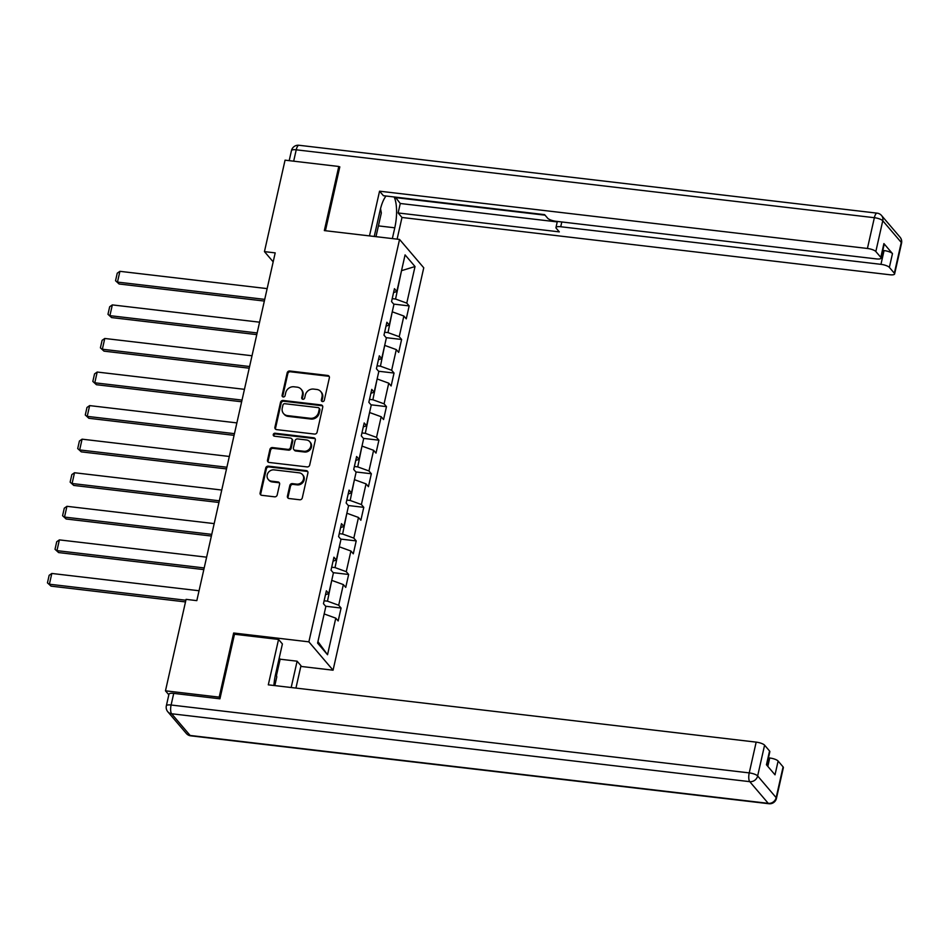 <?xml version="1.0" encoding="UTF-8"?>
<svg xmlns="http://www.w3.org/2000/svg" width="949" height="949" viewBox="0 0 949 949"><rect width="100%" height="100%" fill="white"/><g stroke="black" fill="none" stroke-linecap="round" stroke-linejoin="round"><path stroke-width="1.42" d="M322.494 401.569A1.578 1.423 -40.5 0 0 324.297 400.264L329.362 377.821A2.254 2.028 -40.5 0 0 327.725 375.46L289.753 371A2.254 2.028 -40.5 0 0 287.167 372.862L282.114 395.306A1.578 1.423 -40.5 0 0 283.253 396.967A1.578 1.423 -40.5 0 0 285.068 395.662L285.72 392.756A7.224 6.489 -40.5 0 1 293.988 386.789L297.156 387.156A7.224 6.489 -40.5 0 1 301.118 389.232A7.224 6.489 -40.5 0 1 302.387 394.713L301.723 397.619A1.578 1.423 -40.5 0 0 302.873 399.268A1.578 1.423 -40.5 0 0 304.676 397.963L305.341 395.057A7.224 6.489 -40.5 0 1 313.609 389.09L316.776 389.458A7.224 6.489 -40.5 0 1 320.738 391.534A7.224 6.489 -40.5 0 1 321.996 397.014L321.343 399.92A1.578 1.423 -40.5 0 0 322.494 401.569M287.428 496.161A2.254 2.028 -40.5 0 0 289.054 498.522L299.706 499.767A2.254 2.028 -40.5 0 0 302.292 497.905L307.915 472.982A2.254 2.028 -40.5 0 0 306.278 470.621L268.306 466.161A2.254 2.028 -40.5 0 0 265.72 468.023L260.109 492.946A2.254 2.028 -40.5 0 0 261.734 495.307L274.605 496.825A2.254 2.028 -40.5 0 0 277.191 494.951L279.599 484.287A2.254 2.028 -40.5 0 0 277.962 481.926L271.58 481.179A6.038 5.421 -40.5 0 1 268.259 479.447A6.038 5.421 -40.5 0 1 267.986 472.982A6.038 5.421 -40.5 0 1 274.131 469.874L299.125 472.816A6.038 5.421 -40.5 0 1 302.446 474.547A6.038 5.421 -40.5 0 1 302.731 481.013A6.038 5.421 -40.5 0 1 296.574 484.12L292.411 483.622A2.254 2.028 -40.5 0 0 289.825 485.485L287.428 496.161L288.081 496.92A2.254 2.028 -40.5 0 0 288.199 498.201M234.747 634.288L233.656 633.007L219.195 697.135L165.47 690.825L168.827 694.763M233.656 633.007L308.876 641.844L399.553 239.433L423.752 267.784L333.063 670.196L308.876 641.844M339.671 167.51L338.793 166.478L324.333 230.595L399.553 239.433M338.793 166.478L285.056 160.167L264.451 251.615L273.17 261.841M165.47 690.825L186.075 599.365L196.823 600.634L275.198 252.885L264.451 251.615M314.51 434.073A2.254 2.028 -40.5 0 0 317.096 432.21L322.719 407.287A2.254 2.028 -40.5 0 0 321.082 404.926L283.11 400.466A2.254 2.028 -40.5 0 0 280.524 402.329L274.913 427.264A2.254 2.028 -40.5 0 0 276.539 429.612L314.51 434.073M315.317 440.134L309.694 465.057A2.254 2.028 -40.5 0 1 307.108 466.92L269.136 462.46A2.254 2.028 -40.5 0 1 267.511 460.099L269.907 449.435A2.254 2.028 -40.5 0 1 272.493 447.572L287.891 449.375A2.254 2.028 -40.5 0 0 290.477 447.513L292.078 440.443A2.254 2.028 -40.5 0 0 290.441 438.082L274.415 436.196A1.578 1.423 -40.5 0 1 273.466 434.049A1.578 1.423 -40.5 0 1 275.08 433.242L313.68 437.774A2.254 2.028 -40.5 0 1 315.317 440.134M341.082 608.048L338.698 605.248L343.348 584.584L345.733 587.384L348.651 574.477L346.255 571.678L350.916 551.025L353.301 553.813L356.207 540.906L353.823 538.107L358.485 517.454L360.869 520.242L363.775 507.335L361.391 504.536L366.041 483.883L368.426 486.683L371.344 473.765L368.959 470.965L373.609 450.312L375.994 453.112L378.912 440.194L376.516 437.394L381.178 416.741L383.562 419.541L386.468 406.623L384.084 403.823L388.746 383.171L391.13 385.97L394.037 373.052L391.652 370.264L396.302 349.6L398.687 352.399L401.605 339.481L399.221 336.693L403.871 316.029L406.255 318.828L409.161 305.922L406.777 303.122L415.021 266.539L405.081 254.89L396.836 291.473L394.452 288.674L391.546 301.58L393.93 304.38L389.28 325.044L386.884 322.245L383.977 335.151L386.362 337.951L381.712 358.615L379.327 355.816L376.409 368.722L378.805 371.522L374.143 392.174L371.759 389.387L368.853 402.293L371.237 405.093L366.575 425.745L364.191 422.957L361.284 435.864L363.669 438.663L359.019 459.316L356.622 456.516L353.716 469.435L356.1 472.234L351.45 492.887L349.066 490.087L346.148 503.006L348.544 505.805L343.882 526.458L341.498 523.658L338.591 536.576L340.976 539.364L336.314 560.029L333.929 557.229L331.023 570.147L333.407 572.935L328.757 593.6L326.361 590.8L323.455 603.706L325.839 606.506L317.595 643.09L327.535 654.739L335.78 618.155L338.164 620.954L341.082 608.048L325.602 606.233M331.711 580.468L327.476 601.168L324.119 600.776M327.476 601.168L338.698 605.248M332.138 580.515L343.348 584.584M328.757 593.6L325.483 594.726M339.279 546.897L335.044 567.597L331.687 567.205M335.044 567.597L346.255 571.678M339.706 546.944L350.916 551.025M336.314 560.029L333.052 561.156M346.848 513.326L342.613 534.038L339.244 533.635M342.613 534.038L353.823 538.107M347.263 513.373L358.485 517.454M343.882 526.458L340.608 527.585M354.404 479.755L350.181 500.467L346.812 500.064M350.181 500.467L361.391 504.536M354.831 479.803L366.041 483.883M351.45 492.887L348.176 494.014M361.972 446.184L357.737 466.896L354.38 466.493M357.737 466.896L368.959 470.965M362.399 446.232L373.609 450.312M359.019 459.316L355.745 460.443M369.541 412.613L365.306 433.325L361.949 432.934M365.306 433.325L376.516 437.394M369.968 412.661L381.178 416.741M366.575 425.745L363.313 426.872M377.109 379.042L372.874 399.754L369.505 399.363M372.874 399.754L384.084 403.823M377.524 379.09L388.746 383.171M374.143 392.174L370.869 393.301M384.665 345.472L380.442 366.184L377.073 365.792M380.442 366.184L391.652 370.264M385.092 345.531L396.302 349.6M381.712 358.615L378.437 359.73M392.234 311.901L387.999 332.613L384.642 332.221M387.999 332.613L399.221 336.693M392.661 311.96L403.871 316.029M389.28 325.044L386.006 326.159M401.451 271.023L395.567 299.042L392.21 298.65M395.567 299.042L406.777 303.122M401.534 270.667L415.021 266.539M396.836 291.473L393.574 292.6M219.195 697.135L220.085 698.167M300.821 666.412L333.063 670.196M317.927 641.654L324.143 614.039M318.271 642.058L327.535 654.739M324.57 614.086L335.78 618.155M393.693 304.095L409.161 305.922M386.124 337.666L401.605 339.481M378.556 371.237L394.037 373.052M371 404.808L386.468 406.623M363.431 438.379L378.912 440.194M355.863 471.95L371.344 473.765M348.295 505.52L363.775 507.335M340.738 539.091L356.207 540.906M333.17 572.662L348.651 574.477M322.031 401.439A1.578 1.423 -40.5 0 1 321.996 400.68L322.66 397.785A7.224 6.489 -40.5 0 0 321.391 392.305L320.738 391.534M301.118 389.232L301.782 390.003A7.224 6.489 -40.5 0 1 303.039 395.472L302.387 398.378A1.578 1.423 -40.5 0 0 302.411 399.126M329.232 376.539A2.254 2.028 -40.5 0 0 328.378 376.231L290.406 371.771A2.254 2.028 -40.5 0 0 287.82 373.633L282.766 396.077A1.578 1.423 -40.5 0 0 282.79 396.824M322.601 406.006A2.254 2.028 -40.5 0 0 321.735 405.697L283.763 401.237A2.254 2.028 -40.5 0 0 281.177 403.1L275.566 428.023A2.254 2.028 -40.5 0 0 275.685 429.304M319.244 409.268A1.578 1.423 -40.5 0 0 318.093 407.607L284.771 403.705A1.578 1.423 -40.5 0 0 282.956 405.009L282.268 408.07A7.224 6.489 -40.5 0 0 283.526 413.55A7.224 6.489 -40.5 0 0 287.488 415.615L310.276 418.295A7.224 6.489 -40.5 0 0 318.556 412.329L319.244 409.268L319.896 410.027A1.578 1.423 -40.5 0 0 319.623 408.829L318.959 408.07M283.526 413.55L284.178 414.31A7.224 6.489 -40.5 0 0 288.152 416.386L287.488 415.615M319.896 410.027L319.208 413.1A7.224 6.489 -40.5 0 1 310.928 419.055L288.152 416.386M291.687 438.723L292.339 439.494A2.254 2.028 -40.5 0 1 292.731 441.202L291.141 448.284A2.254 2.028 -40.5 0 1 288.555 450.146L273.146 448.343A2.254 2.028 -40.5 0 0 270.56 450.206L268.164 460.87A2.254 2.028 -40.5 0 0 268.282 462.151M315.198 438.853A2.254 2.028 -40.5 0 0 314.333 438.545L275.732 434.001A1.578 1.423 -40.5 0 0 273.953 436.066M303.882 451.261A6.038 5.421 -40.5 0 0 310.026 448.153A6.038 5.421 -40.5 0 0 309.742 441.688A6.038 5.421 -40.5 0 0 306.42 439.956L297.618 438.924A2.254 2.028 -40.5 0 0 295.032 440.787L293.431 447.869A2.254 2.028 -40.5 0 0 295.068 450.217L303.882 451.261L304.534 452.021A6.038 5.421 -40.5 0 0 310.679 448.924A6.038 5.421 -40.5 0 0 310.394 442.459L309.742 441.688M293.834 449.577L294.487 450.336A2.254 2.028 -40.5 0 0 295.72 450.989L295.068 450.217M304.534 452.021L295.72 450.989M302.446 474.547L303.099 475.319A6.038 5.421 -40.5 0 1 303.383 481.772A6.038 5.421 -40.5 0 1 297.239 484.88L293.063 484.393A2.254 2.028 -40.5 0 0 290.477 486.256L288.081 496.92M268.259 479.447L268.923 480.218A6.038 5.421 -40.5 0 0 272.233 481.95L271.58 481.179M279.481 483.005A2.254 2.028 -40.5 0 0 278.615 482.697L272.233 481.95M307.796 471.7A2.254 2.028 -40.5 0 0 306.93 471.38L268.958 466.932A2.254 2.028 -40.5 0 0 266.372 468.794L260.761 493.717A2.254 2.028 -40.5 0 0 260.88 494.998M264.712 299.374L117.474 282.09L119.906 271.331L267.144 288.615M119.111 284L115.541 280.726L119.111 284L264.332 301.058M115.541 280.726L117.237 273.193L119.906 271.331M380.525 208.661L381.332 212.991L376.089 236.218L375.377 236.598M275.957 672.544L276.776 676.934L274.819 685.605M374.238 236.455L380.075 210.559A25.86 8.707 96.7 0 1 386.041 196.016M378.426 225.886L394.784 227.807A25.86 8.707 96.7 0 0 394.143 196.965M394.784 227.807L392.352 238.59M397.109 239.148L401.985 217.475L398.129 212.956L559.317 231.876L556.244 228.282A6.892 1.934 -167.3 0 1 555.972 227.523A6.892 1.934 -167.3 0 1 560.729 226.74L880.957 264.344L884.065 250.572A6.892 1.934 12.7 0 1 892.475 253.62L883.899 243.585A6.892 1.934 12.7 0 1 884.183 244.344L881.075 258.116A6.892 1.934 -167.3 0 0 880.802 257.357L875.832 251.532A6.892 1.934 -167.3 0 0 867.422 248.472L874.361 217.701L296.23 149.812L293.668 161.176M395.33 197.107L400.264 203.489L398.129 212.956M881.075 258.116A6.892 1.934 -167.3 0 1 876.318 258.899L556.09 221.295A6.892 1.934 -167.3 0 1 547.68 218.234L544.607 214.64L383.42 195.708L379.553 191.188L867.422 248.472M369.481 235.898L379.553 191.188M401.985 217.475L889.854 274.759A6.892 1.934 -167.3 0 0 894.61 273.976A6.892 1.934 -167.3 0 0 894.338 273.217L889.367 267.393A6.892 1.934 -167.3 0 0 880.957 264.344M339.042 166.775L339.813 166.858L325.424 230.726M395.223 197.582L545.07 215.174M882.807 250.417L884.065 250.572M400.264 203.489L557.229 221.912M279.208 658.12L280.133 659.199L297.108 661.192L300.975 665.712L295.934 688.084M297.108 661.192L291.177 687.527M173.726 693.387L171.105 705.012A6.892 1.934 -167.3 0 0 166.348 705.795L168.969 694.17A6.892 1.934 12.7 0 1 173.726 693.387L219.931 698.808L234.486 634.252L278.543 639.424L282.399 643.956L275.518 674.514A25.86 8.707 96.7 0 0 273.905 685.486M278.543 639.424L268.306 684.834L756.175 742.13A6.892 1.934 12.7 0 1 764.586 745.179L769.556 751.003A6.892 1.934 12.7 0 1 769.829 751.762L766.804 765.191M767.812 766.377L769.71 757.99A6.892 1.934 12.7 0 1 778.121 761.051L783.091 766.875A6.892 1.934 12.7 0 1 783.364 767.634L776.436 798.406A6.892 1.934 -167.3 0 0 776.152 797.646L783.091 766.875M769.556 751.003L766.448 764.775L775.013 774.823L778.121 761.051M769.71 757.99L768.465 757.848M280.133 659.199L276.491 675.391M257.155 332.945L109.906 315.661L112.338 304.902L259.575 322.186M111.543 317.571L107.972 314.297L111.543 317.571L256.776 334.629M107.972 314.297L109.669 306.764L112.338 304.902M249.587 366.516L102.35 349.232L104.77 338.473L252.007 355.756M103.987 351.142L100.404 347.856L103.987 351.142L249.207 368.2M100.404 347.856L102.101 340.335L104.77 338.473M242.019 400.087L94.781 382.803L97.201 372.044L244.439 389.327M96.418 384.713L92.836 381.427L96.418 384.713L241.639 401.771M92.836 381.427L94.544 373.894L97.201 372.044M234.45 433.657L87.213 416.362L89.645 405.603L236.882 422.898M88.85 418.284L85.28 414.998L88.85 418.284L234.071 435.342M85.28 414.998L86.976 407.465L89.645 405.603M226.894 467.228L79.657 449.933L82.077 439.173L229.314 456.469M81.282 451.854L77.711 448.569L81.282 451.854L226.514 468.913M77.711 448.569L79.408 441.036L82.077 439.173M219.326 500.799L72.088 483.504L74.508 472.744L221.746 490.04M73.725 485.425L70.143 482.139L73.725 485.425L218.946 502.472M70.143 482.139L71.839 474.607L74.508 472.744M211.757 534.37L64.52 517.075L66.94 506.315L214.177 523.611M66.157 518.996L62.575 515.71L66.157 518.996L211.378 536.043M62.575 515.71L64.283 508.178L66.94 506.315M204.189 567.941L56.952 550.645L59.384 539.886L206.621 557.182M58.589 552.567L55.018 549.281L58.589 552.567L203.81 569.614M55.018 549.281L56.715 541.749L59.384 539.886M185.885 600.243L49.395 584.216L51.815 573.457L199.053 590.753M51.021 586.138L47.45 582.852L51.021 586.138L185.506 601.927M47.45 582.852L49.146 575.319L51.815 573.457M322.66 397.785L321.996 397.014M302.387 398.378L301.723 397.619M303.039 395.472L302.387 394.713M282.766 396.077L282.114 395.306M287.82 373.633L287.167 372.862M290.406 371.771L289.753 371M328.378 376.231L327.725 375.46M321.996 400.68L321.343 399.92M275.566 428.023L274.913 427.264M281.177 403.1L280.524 402.329M283.763 401.237L283.11 400.466M321.735 405.697L321.082 404.926M310.928 419.055L310.276 418.295M319.208 413.1L318.556 412.329M268.164 460.87L267.511 460.099M270.56 450.206L269.907 449.435M273.146 448.343L272.493 447.572M288.555 450.146L287.891 449.375M291.141 448.284L290.477 447.513M292.731 441.202L292.078 440.443M275.732 434.001L275.08 433.242M314.333 438.545L313.68 437.774M290.477 486.256L289.825 485.485M293.063 484.393L292.411 483.622M297.239 484.88L296.574 484.12M278.615 482.697L277.962 481.926M260.761 493.717L260.109 492.946M266.372 468.794L265.72 468.023M268.958 466.932L268.306 466.161M306.93 471.38L306.278 470.621M880.802 257.357L883.899 243.585M892.475 253.62L889.367 267.393M894.338 273.217L901.277 242.446L882.76 220.761L875.832 251.532M561.808 221.971L560.729 226.74M901.277 242.446A6.892 1.934 12.7 0 1 901.55 243.205A6.892 6.892 0 0 0 900.067 237.214A6.892 6.192 139.5 0 1 901.277 242.446M882.76 220.761A6.892 6.192 -40.5 0 0 881.562 215.53A6.892 6.892 0 0 0 877.125 213.157A6.892 2.325 -83.3 0 0 874.361 217.701A6.892 1.934 12.7 0 1 882.76 220.761M289.196 160.654L291.462 150.594A6.892 1.934 12.7 0 1 296.23 149.812A6.892 2.325 -83.3 0 1 298.994 145.268L877.125 213.157M166.348 705.795A6.892 6.892 0 0 0 167.831 711.786A6.892 6.192 139.5 0 0 171.615 713.767A6.892 2.325 -83.3 0 1 171.105 705.012L749.236 772.901A6.892 2.325 -83.3 0 0 749.746 781.656L171.615 713.767L190.12 735.451L768.251 803.34L749.746 781.656A6.892 6.192 -40.5 0 0 757.646 775.95L776.152 797.646A6.892 6.192 139.5 0 1 768.251 803.34A6.892 2.325 -83.3 0 0 768.904 803.732A6.892 6.892 0 0 0 776.436 798.406M764.586 745.179L757.646 775.95A6.892 1.934 -167.3 0 0 749.236 772.901L756.175 742.13M190.773 735.843A6.892 2.325 -83.3 0 1 190.12 735.451A6.892 6.192 -40.5 0 1 186.336 733.47A6.892 6.892 0 0 0 190.773 735.843L768.904 803.732M894.61 273.976L901.55 243.205M900.067 237.214L881.562 215.53M298.994 145.268A6.892 6.892 0 0 0 291.462 150.594M557.336 221.437L555.972 227.523M167.831 711.786L186.336 733.47"/></g></svg>
